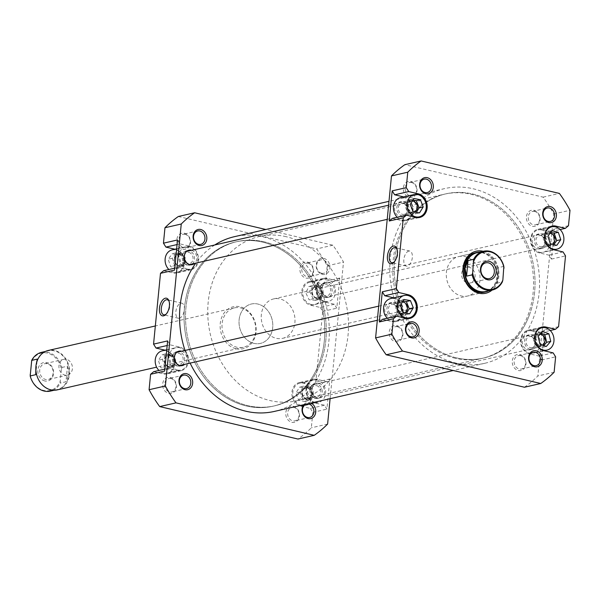 <?xml version="1.0" encoding="UTF-8"?>
<svg xmlns="http://www.w3.org/2000/svg" width="600" height="600" viewBox="0 0 600 600"><rect width="100%" height="100%" fill="white"/><g stroke="black" fill="none" stroke-linecap="round" stroke-linejoin="round"><path stroke-width="0.45" stroke-dasharray="3 2.25" d="M538.365 345.45A5.798 4.785 77.1 0 0 544.298 341.993A5.798 4.785 77.1 0 0 540.877 334.635A5.798 4.785 77.1 0 0 534.945 338.093A5.798 4.785 77.1 0 0 538.365 345.45M540.562 333.87A6.735 5.565 -102.9 0 1 544.732 340.695A6.735 5.565 -102.9 0 1 540.607 346.733A6.735 5.565 -102.9 0 1 537.645 346.455A6.735 5.565 -102.9 0 1 533.467 339.63A6.735 5.565 -102.9 0 1 537.6 333.593A6.735 5.565 -102.9 0 1 540.562 333.87M308.445 387.795A5.798 4.785 -102.9 0 1 311.873 395.153A5.798 4.785 -102.9 0 1 305.94 398.618A5.798 4.785 -102.9 0 1 302.513 391.26A5.798 4.785 -102.9 0 1 308.445 387.795M306.248 399.382A6.735 5.565 77.1 0 0 309.21 399.66A6.735 5.565 77.1 0 0 313.343 393.623A6.735 5.565 77.1 0 0 309.173 386.798A6.735 5.565 77.1 0 0 306.21 386.52A6.735 5.565 77.1 0 0 302.077 392.558A6.735 5.565 77.1 0 0 306.248 399.382M548.265 244.507A5.798 4.785 77.1 0 0 554.197 241.042A5.798 4.785 77.1 0 0 550.778 233.685A5.798 4.785 77.1 0 0 544.845 237.15A5.798 4.785 77.1 0 0 548.265 244.507M550.463 232.928A6.735 5.565 -102.9 0 1 554.632 239.745A6.735 5.565 -102.9 0 1 550.5 245.782A6.735 5.565 -102.9 0 1 547.537 245.505A6.735 5.565 -102.9 0 1 543.368 238.688A6.735 5.565 -102.9 0 1 547.5 232.642A6.735 5.565 -102.9 0 1 550.463 232.928M318.345 286.853A5.798 4.785 -102.9 0 1 321.765 294.21A5.798 4.785 -102.9 0 1 315.832 297.668A5.798 4.785 -102.9 0 1 312.413 290.31A5.798 4.785 -102.9 0 1 318.345 286.853M316.147 298.433A6.735 5.565 77.1 0 0 319.11 298.71A6.735 5.565 77.1 0 0 323.243 292.673A6.735 5.565 77.1 0 0 319.072 285.855A6.735 5.565 77.1 0 0 316.103 285.57A6.735 5.565 77.1 0 0 311.978 291.608A6.735 5.565 77.1 0 0 316.147 298.433M531.832 330.93A11.453 9.465 77.1 0 0 528.18 330.907A11.453 9.465 77.1 0 0 521.197 342.015A11.453 9.465 77.1 0 0 529.643 353.22A11.453 9.465 77.1 0 0 533.295 353.243A11.453 9.465 77.1 0 0 540.285 342.135A11.453 9.465 77.1 0 0 531.832 330.93M541.725 229.987A11.453 9.465 77.1 0 0 538.08 229.958A11.453 9.465 77.1 0 0 531.09 241.065A11.453 9.465 77.1 0 0 539.543 252.27A11.453 9.465 77.1 0 0 543.188 252.292A11.453 9.465 77.1 0 0 550.178 241.192A11.453 9.465 77.1 0 0 541.725 229.987M397.222 217.275A11.453 9.465 77.1 0 0 401.918 219.968A11.453 9.465 77.1 0 0 405.562 219.99A11.453 9.465 77.1 0 0 412.553 208.89A11.453 9.465 77.1 0 0 404.107 197.678A11.453 9.465 77.1 0 0 400.455 197.655M387.33 318.225A11.453 9.465 77.1 0 0 392.018 320.918A11.453 9.465 77.1 0 0 395.67 320.94A11.453 9.465 77.1 0 0 402.66 309.832A11.453 9.465 77.1 0 0 394.207 298.627A11.453 9.465 77.1 0 0 390.562 298.605M395.257 341.618A8.22 6.795 77.1 0 0 402.87 335.22A8.22 6.795 77.1 0 0 396.832 325.62A8.22 6.795 77.1 0 0 389.22 332.017A8.22 6.795 77.1 0 0 395.257 341.618M397.44 326.76A6.87 5.678 -102.9 0 1 402.51 333.487A6.87 5.678 -102.9 0 1 398.317 340.147A6.87 5.678 -102.9 0 1 396.127 340.132A6.87 5.678 -102.9 0 1 391.058 333.413A6.87 5.678 -102.9 0 1 395.25 326.745A6.87 5.678 -102.9 0 1 397.44 326.76M409.403 197.407A8.22 6.795 77.1 0 0 417.007 191.01A8.22 6.795 77.1 0 0 410.97 181.41A8.22 6.795 77.1 0 0 403.357 187.808A8.22 6.795 77.1 0 0 409.403 197.407M411.577 182.55A6.87 5.678 -102.9 0 1 416.655 189.278A6.87 5.678 -102.9 0 1 412.455 195.938A6.87 5.678 -102.9 0 1 410.272 195.923A6.87 5.678 -102.9 0 1 405.195 189.203A6.87 5.678 -102.9 0 1 409.395 182.535A6.87 5.678 -102.9 0 1 411.577 182.55M518.34 370.507A8.22 6.795 77.1 0 0 525.952 364.11A8.22 6.795 77.1 0 0 519.908 354.51A8.22 6.795 77.1 0 0 512.295 360.907A8.22 6.795 77.1 0 0 518.34 370.507M520.523 355.65A6.87 5.678 -102.9 0 1 525.592 362.377A6.87 5.678 -102.9 0 1 521.4 369.038A6.87 5.678 -102.9 0 1 519.21 369.022A6.87 5.678 -102.9 0 1 514.14 362.303A6.87 5.678 -102.9 0 1 518.332 355.635A6.87 5.678 -102.9 0 1 520.523 355.65M532.477 226.298A8.22 6.795 77.1 0 0 540.09 219.9A8.22 6.795 77.1 0 0 534.045 210.3A8.22 6.795 77.1 0 0 526.44 216.697A8.22 6.795 77.1 0 0 532.477 226.298M534.66 211.44A6.87 5.678 -102.9 0 1 539.73 218.167A6.87 5.678 -102.9 0 1 535.537 224.827A6.87 5.678 -102.9 0 1 533.347 224.812A6.87 5.678 -102.9 0 1 528.278 218.093A6.87 5.678 -102.9 0 1 532.47 211.425A6.87 5.678 -102.9 0 1 534.66 211.44M483.232 251.317A21.562 17.812 -102.9 0 1 498.308 268.26A21.562 17.812 -102.9 0 1 492.097 290.07M282.63 338.332A20.212 16.703 77.1 0 0 294.96 318.735A20.212 16.703 77.1 0 0 280.05 298.957A20.212 16.703 77.1 0 0 273.615 298.92A20.212 16.703 77.1 0 0 261.278 318.517A20.212 16.703 77.1 0 0 276.195 338.288A20.212 16.703 77.1 0 0 282.63 338.332L484.71 292.11A20.212 16.703 77.1 0 0 497.04 272.513A20.212 16.703 77.1 0 0 482.13 252.735A20.212 16.703 77.1 0 0 475.688 252.697L458.662 256.59A20.212 16.703 -102.9 0 1 465.105 256.627A20.212 16.703 -102.9 0 1 480.015 276.405A20.212 16.703 -102.9 0 1 467.685 296.002A20.212 16.703 -102.9 0 1 461.243 295.957A20.212 16.703 -102.9 0 1 446.332 276.188A20.212 16.703 -102.9 0 1 458.662 256.59M408.817 251.062A7.71 4.027 -76.8 0 0 403.972 258.585A7.71 4.027 -76.8 0 0 406.32 266.07A7.71 4.027 -76.8 0 0 407.347 266.062A7.71 4.027 -76.8 0 0 412.192 258.54A7.71 4.027 -76.8 0 0 409.845 251.055A7.71 4.027 -76.8 0 0 408.817 251.062M456.623 357.892A84.233 69.593 -102.9 0 1 394.478 275.498A84.233 69.593 -102.9 0 1 445.875 193.845A84.233 69.593 -102.9 0 1 472.688 194.017A84.233 69.593 -102.9 0 1 534.832 276.413A84.233 69.593 -102.9 0 1 483.435 358.072A84.233 69.593 -102.9 0 1 456.623 357.892M455.138 358.237A84.233 69.593 -102.9 0 1 392.993 275.843A84.233 69.593 -102.9 0 1 444.39 194.183A84.233 69.593 -102.9 0 1 471.21 194.355A84.233 69.593 -102.9 0 1 533.355 276.75A84.233 69.593 -102.9 0 1 481.957 358.41A84.233 69.593 -102.9 0 1 455.138 358.237M403.717 201.615A7.41 6.127 -102.9 0 1 409.185 208.868A7.41 6.127 -102.9 0 1 404.662 216.053A7.41 6.127 -102.9 0 1 402.308 216.038A7.41 6.127 -102.9 0 1 396.832 208.785A7.41 6.127 -102.9 0 1 401.362 201.6A7.41 6.127 -102.9 0 1 403.717 201.615M400.088 216.54A7.41 6.127 77.1 0 0 402.442 216.555A7.41 6.127 77.1 0 0 406.965 209.37A7.41 6.127 77.1 0 0 401.498 202.125A7.41 6.127 77.1 0 0 399.135 202.11A7.41 6.127 77.1 0 0 394.612 209.295A7.41 6.127 77.1 0 0 400.088 216.54M393.817 302.558A7.41 6.127 -102.9 0 1 399.293 309.81A7.41 6.127 -102.9 0 1 394.77 316.995A7.41 6.127 -102.9 0 1 392.408 316.98A7.41 6.127 -102.9 0 1 386.94 309.735A7.41 6.127 -102.9 0 1 391.463 302.543A7.41 6.127 -102.9 0 1 393.817 302.558M390.188 317.49A7.41 6.127 77.1 0 0 392.543 317.505A7.41 6.127 77.1 0 0 397.072 310.32A7.41 6.127 77.1 0 0 391.597 303.067A7.41 6.127 77.1 0 0 389.243 303.053A7.41 6.127 77.1 0 0 384.72 310.237A7.41 6.127 77.1 0 0 390.188 317.49M531.442 334.868A7.41 6.127 -102.9 0 1 536.91 342.112A7.41 6.127 -102.9 0 1 532.388 349.298A7.41 6.127 -102.9 0 1 530.033 349.282A7.41 6.127 -102.9 0 1 524.565 342.038A7.41 6.127 -102.9 0 1 529.088 334.853A7.41 6.127 -102.9 0 1 531.442 334.868M527.812 349.793A7.41 6.127 77.1 0 0 530.168 349.808A7.41 6.127 77.1 0 0 534.69 342.623A7.41 6.127 77.1 0 0 529.222 335.37A7.41 6.127 77.1 0 0 526.868 335.355A7.41 6.127 77.1 0 0 522.345 342.54A7.41 6.127 77.1 0 0 527.812 349.793M541.342 233.917A7.41 6.127 -102.9 0 1 546.81 241.17A7.41 6.127 -102.9 0 1 542.287 248.355A7.41 6.127 -102.9 0 1 539.933 248.34A7.41 6.127 -102.9 0 1 534.457 241.087A7.41 6.127 -102.9 0 1 538.98 233.903A7.41 6.127 -102.9 0 1 541.342 233.917M537.705 248.843A7.41 6.127 77.1 0 0 540.067 248.865A7.41 6.127 77.1 0 0 544.59 241.673A7.41 6.127 77.1 0 0 539.123 234.428A7.41 6.127 77.1 0 0 536.76 234.413A7.41 6.127 77.1 0 0 532.237 241.597A7.41 6.127 77.1 0 0 537.705 248.843M392.572 315.278A5.662 4.68 77.1 0 0 394.373 315.293A5.662 4.68 77.1 0 0 397.83 309.803A5.662 4.68 77.1 0 0 393.653 304.267A5.662 4.68 77.1 0 0 391.853 304.252A5.662 4.68 77.1 0 0 388.395 309.743A5.662 4.68 77.1 0 0 392.572 315.278M402.442 301.957A5.662 4.68 77.1 0 0 401.475 302.055A5.662 4.68 77.1 0 0 398.018 307.538A5.662 4.68 77.1 0 0 402.195 313.08A5.662 4.68 77.1 0 0 404.002 313.087A5.662 4.68 77.1 0 0 404.565 312.915M402.472 214.327A5.662 4.68 77.1 0 0 404.272 214.343A5.662 4.68 77.1 0 0 407.73 208.853A5.662 4.68 77.1 0 0 403.553 203.317A5.662 4.68 77.1 0 0 401.752 203.31A5.662 4.68 77.1 0 0 398.295 208.792A5.662 4.68 77.1 0 0 402.472 214.327M412.342 201.007A5.662 4.68 77.1 0 0 411.375 201.105A5.662 4.68 77.1 0 0 407.918 206.595A5.662 4.68 77.1 0 0 412.095 212.13A5.662 4.68 77.1 0 0 413.895 212.138A5.662 4.68 77.1 0 0 414.51 211.942M540.097 246.63A5.662 4.68 77.1 0 0 541.898 246.645A5.662 4.68 77.1 0 0 545.355 241.155A5.662 4.68 77.1 0 0 541.178 235.62A5.662 4.68 77.1 0 0 539.377 235.612A5.662 4.68 77.1 0 0 535.92 241.095A5.662 4.68 77.1 0 0 540.097 246.63M549.99 233.31A5.662 4.68 77.1 0 0 549 233.407A5.662 4.68 77.1 0 0 545.543 238.897A5.662 4.68 77.1 0 0 549.72 244.433A5.662 4.68 77.1 0 0 551.52 244.447A5.662 4.68 77.1 0 0 552.278 244.185M530.197 347.58A5.662 4.68 77.1 0 0 531.998 347.595A5.662 4.68 77.1 0 0 535.455 342.105A5.662 4.68 77.1 0 0 531.278 336.57A5.662 4.68 77.1 0 0 529.477 336.555A5.662 4.68 77.1 0 0 526.02 342.045A5.662 4.68 77.1 0 0 530.197 347.58M540.082 334.26A5.662 4.68 77.1 0 0 539.1 334.358A5.662 4.68 77.1 0 0 535.643 339.84A5.662 4.68 77.1 0 0 539.82 345.382A5.662 4.68 77.1 0 0 541.62 345.39A5.662 4.68 77.1 0 0 542.528 345.067M531.893 330.278A12.128 10.02 77.1 0 0 528.03 330.248A12.128 10.02 77.1 0 0 520.635 342.007A12.128 10.02 77.1 0 0 529.582 353.873L539.092 356.108L541.567 360.038L544.523 329.888L541.403 332.505L531.893 330.278L543.69 327.577M541.793 229.327A12.128 10.02 77.1 0 0 537.93 229.305A12.128 10.02 77.1 0 0 530.528 241.065A12.128 10.02 77.1 0 0 539.482 252.93L548.993 255.157L551.467 259.095L554.423 228.938L551.303 231.562L541.793 229.327L553.59 226.627M392.347 218.392L401.857 220.62A12.128 10.02 77.1 0 0 405.72 220.65A12.128 10.02 77.1 0 0 413.115 208.89A12.128 10.02 77.1 0 0 404.168 197.025L403.702 196.913M382.447 319.335L391.957 321.57A12.128 10.02 77.1 0 0 395.82 321.593A12.128 10.02 77.1 0 0 403.222 309.84A12.128 10.02 77.1 0 0 394.268 297.975L393.803 297.862M524.452 387.232A128.37 106.058 77.1 0 0 537.832 375.99L553.717 214.013A128.37 106.058 77.1 0 0 543.097 197.138L404.85 164.685M543.097 197.138L559.38 193.41M558.585 326.67L544.523 329.888M541.567 360.038L555.63 356.82M554.115 372.263L537.832 375.99M553.717 214.013L570 210.285M568.485 225.72L554.423 228.938M551.467 259.095L565.53 255.877M394.088 262.028A7.71 4.027 -76.8 0 0 394.545 261.645A7.71 4.027 -76.8 0 0 397.327 249.78A7.71 4.027 -76.8 0 0 397.088 249.233M541.403 332.505L550.222 330.495M553.155 352.89L539.092 356.108M551.303 231.562L560.115 229.545M563.055 251.94L548.993 255.157M403.05 300.945L399.885 300.375L403.957 299.445M399.885 300.375L396.248 306.397L399.105 313.59L405.592 314.767L406.5 313.26M405.592 314.767L409.658 313.837M399.105 313.59L403.178 312.66M396.248 306.397L400.32 305.468M412.972 200.002L409.86 199.395L413.933 198.458M409.86 199.395L406.155 205.35L408.93 212.58L415.41 213.855L416.37 212.31M415.41 213.855L419.482 212.925M408.93 212.58L413.002 211.65M406.155 205.35L410.228 204.413M550.688 232.312L547.793 231.562L551.865 230.632M547.793 231.562L543.817 237.255L546.285 244.62L552.727 246.285L553.898 244.605M552.727 246.285L556.8 245.355M546.285 244.62L550.35 243.69M543.817 237.255L547.89 236.325M540.96 333.255L538.507 332.317L542.58 331.388M538.507 332.317L534.037 337.462L535.89 345.015L542.213 347.43L543.832 345.562M542.213 347.43L546.285 346.5M535.89 345.015L539.963 344.085M534.037 337.462L538.11 336.532M318.885 363.892A84.233 69.593 77.1 0 0 307.65 274.793A84.233 69.593 77.1 0 0 235.65 241.928A84.233 69.593 77.1 0 0 189.983 284.197A84.233 69.593 77.1 0 0 201.218 373.29A84.233 69.593 77.1 0 0 273.218 406.155A84.233 69.593 77.1 0 0 318.885 363.892M529.102 315.803A84.233 69.593 77.1 0 0 517.875 226.71A84.233 69.593 77.1 0 0 445.875 193.845A84.233 69.593 77.1 0 0 400.2 236.108A84.233 69.593 77.1 0 0 411.435 325.207A84.233 69.593 77.1 0 0 483.435 358.072A84.233 69.593 77.1 0 0 529.102 315.803M396.075 233.558A89.625 74.047 77.1 0 0 408.03 328.358A89.625 74.047 77.1 0 0 484.635 363.322A89.625 74.047 77.1 0 0 533.227 318.353A89.625 74.047 77.1 0 0 521.28 223.553A89.625 74.047 77.1 0 0 444.668 188.587A89.625 74.047 77.1 0 0 396.075 233.558M185.017 350.46A89.625 74.047 77.1 0 0 190.125 363.112M274.418 411.412A89.625 74.047 77.1 0 0 323.01 366.442A89.625 74.047 77.1 0 0 311.055 271.642A89.625 74.047 77.1 0 0 234.45 236.678M214.755 244.972A89.625 74.047 77.1 0 0 195.788 263.138M311.19 304.507A11.453 9.465 -102.9 0 1 302.737 293.295A11.453 9.465 -102.9 0 1 309.728 282.195A11.453 9.465 -102.9 0 1 313.373 282.218A11.453 9.465 -102.9 0 1 321.825 293.423A11.453 9.465 -102.9 0 1 314.835 304.53A11.453 9.465 -102.9 0 1 311.19 304.507M324.877 301.373A11.453 9.465 -102.9 0 1 316.433 290.168A11.453 9.465 -102.9 0 1 323.415 279.06A11.453 9.465 -102.9 0 1 327.067 279.082A11.453 9.465 -102.9 0 1 335.52 290.288A11.453 9.465 -102.9 0 1 328.53 301.395A11.453 9.465 -102.9 0 1 324.877 301.373M301.29 405.45A11.453 9.465 -102.9 0 1 292.837 394.245A11.453 9.465 -102.9 0 1 299.827 383.138A11.453 9.465 -102.9 0 1 303.472 383.168A11.453 9.465 -102.9 0 1 311.925 394.373A11.453 9.465 -102.9 0 1 304.935 405.472A11.453 9.465 -102.9 0 1 301.29 405.45M314.985 402.322A11.453 9.465 -102.9 0 1 306.532 391.11A11.453 9.465 -102.9 0 1 313.522 380.01A11.453 9.465 -102.9 0 1 317.168 380.032A11.453 9.465 -102.9 0 1 325.62 391.237A11.453 9.465 -102.9 0 1 318.63 402.345A11.453 9.465 -102.9 0 1 314.985 402.322M162.203 350.835A11.453 9.465 -102.9 0 1 165.847 350.865A11.453 9.465 -102.9 0 1 174.3 362.07A11.453 9.465 -102.9 0 1 167.31 373.17A11.453 9.465 -102.9 0 1 163.665 373.147A11.453 9.465 -102.9 0 1 158.97 370.455M177.36 370.013A11.453 9.465 -102.9 0 1 168.907 358.808A11.453 9.465 -102.9 0 1 175.898 347.707A11.453 9.465 -102.9 0 1 179.542 347.73A11.453 9.465 -102.9 0 1 187.995 358.935A11.453 9.465 -102.9 0 1 181.005 370.043A11.453 9.465 -102.9 0 1 177.36 370.013M172.102 249.892A11.453 9.465 -102.9 0 1 175.748 249.915A11.453 9.465 -102.9 0 1 184.2 261.12A11.453 9.465 -102.9 0 1 177.21 272.228A11.453 9.465 -102.9 0 1 173.565 272.197A11.453 9.465 -102.9 0 1 168.87 269.505M187.26 269.07A11.453 9.465 -102.9 0 1 178.808 257.865A11.453 9.465 -102.9 0 1 185.797 246.757A11.453 9.465 -102.9 0 1 189.442 246.78A11.453 9.465 -102.9 0 1 197.895 257.985A11.453 9.465 -102.9 0 1 190.905 269.093A11.453 9.465 -102.9 0 1 187.26 269.07M182.895 249.218A8.22 6.795 77.1 0 0 190.507 242.82A8.22 6.795 77.1 0 0 184.462 233.22A8.22 6.795 77.1 0 0 176.85 239.618A8.22 6.795 77.1 0 0 182.895 249.218M185.078 234.36A6.87 5.678 -102.9 0 1 190.148 241.087A6.87 5.678 -102.9 0 1 185.955 247.748A6.87 5.678 -102.9 0 1 183.765 247.733A6.87 5.678 -102.9 0 1 178.695 241.013A6.87 5.678 -102.9 0 1 182.887 234.345A6.87 5.678 -102.9 0 1 185.078 234.36M168.757 393.428A8.22 6.795 77.1 0 0 176.363 387.03A8.22 6.795 77.1 0 0 170.325 377.43A8.22 6.795 77.1 0 0 162.712 383.827A8.22 6.795 77.1 0 0 168.757 393.428M170.933 378.57A6.87 5.678 -102.9 0 1 176.002 385.298A6.87 5.678 -102.9 0 1 171.81 391.957A6.87 5.678 -102.9 0 1 169.62 391.942A6.87 5.678 -102.9 0 1 164.55 385.222A6.87 5.678 -102.9 0 1 168.75 378.555A6.87 5.678 -102.9 0 1 170.933 378.57M291.832 422.317A8.22 6.795 77.1 0 0 299.445 415.92A8.22 6.795 77.1 0 0 293.4 406.32A8.22 6.795 77.1 0 0 285.795 412.717A8.22 6.795 77.1 0 0 291.832 422.317M294.015 407.46A6.87 5.678 -102.9 0 1 299.085 414.188A6.87 5.678 -102.9 0 1 294.892 420.847A6.87 5.678 -102.9 0 1 292.702 420.832A6.87 5.678 -102.9 0 1 287.632 414.112A6.87 5.678 -102.9 0 1 291.825 407.445A6.87 5.678 -102.9 0 1 294.015 407.46M305.97 278.1A8.22 6.795 77.1 0 0 313.582 271.71A8.22 6.795 77.1 0 0 307.545 262.11A8.22 6.795 77.1 0 0 299.933 268.507A8.22 6.795 77.1 0 0 305.97 278.1M308.153 263.25A6.87 5.678 -102.9 0 1 313.222 269.978A6.87 5.678 -102.9 0 1 309.03 276.638A6.87 5.678 -102.9 0 1 306.84 276.623A6.87 5.678 -102.9 0 1 301.77 269.903A6.87 5.678 -102.9 0 1 305.962 263.235A6.87 5.678 -102.9 0 1 308.153 263.25M323.827 258.382A8.22 6.795 -102.9 0 1 329.865 267.983A8.22 6.795 -102.9 0 1 322.26 274.38A8.22 6.795 -102.9 0 1 316.215 264.78A8.22 6.795 -102.9 0 1 323.827 258.382M321.645 273.24A6.87 5.678 77.1 0 0 323.835 273.255A6.87 5.678 77.1 0 0 328.028 266.587A6.87 5.678 77.1 0 0 322.957 259.868A6.87 5.678 77.1 0 0 320.767 259.853A6.87 5.678 77.1 0 0 316.575 266.513A6.87 5.678 77.1 0 0 321.645 273.24M303.757 404.7A8.22 6.795 -102.9 0 1 309.683 402.592A8.22 6.795 -102.9 0 1 310.972 403.05M236.093 348.743A21.562 17.812 77.1 0 0 256.05 331.972A21.562 17.812 77.1 0 0 240.202 306.795A21.562 17.812 77.1 0 0 220.245 323.565A21.562 17.812 77.1 0 0 236.093 348.743M240.817 307.935A20.212 16.703 -102.9 0 1 255.728 327.705A20.212 16.703 -102.9 0 1 243.397 347.303A20.212 16.703 -102.9 0 1 236.962 347.265A20.212 16.703 -102.9 0 1 222.045 327.487A20.212 16.703 -102.9 0 1 234.382 307.89A20.212 16.703 -102.9 0 1 240.817 307.935M166.102 314.175A7.71 4.027 -76.8 0 0 166.56 313.793A7.71 4.027 -76.8 0 0 169.343 301.928A7.71 4.027 -76.8 0 0 169.102 301.38M179.363 318.21A7.71 4.027 -76.8 0 0 184.208 310.688A7.71 4.027 -76.8 0 0 181.86 303.202A7.71 4.027 -76.8 0 0 180.833 303.21A7.71 4.027 -76.8 0 0 175.988 310.733A7.71 4.027 -76.8 0 0 178.335 318.218A7.71 4.027 -76.8 0 0 179.363 318.21M262.47 242.108A84.233 69.593 77.1 0 0 235.65 241.928A84.233 69.593 77.1 0 0 184.252 323.587A84.233 69.593 77.1 0 0 246.397 405.982A84.233 69.593 77.1 0 0 273.218 406.155A84.233 69.593 77.1 0 0 324.608 324.502A84.233 69.593 77.1 0 0 262.47 242.108M263.947 241.763A84.233 69.593 77.1 0 0 237.127 241.59A84.233 69.593 77.1 0 0 185.738 323.25A84.233 69.593 77.1 0 0 247.882 405.645A84.233 69.593 77.1 0 0 274.695 405.817A84.233 69.593 77.1 0 0 326.093 324.157A84.233 69.593 77.1 0 0 263.947 241.763A84.233 69.593 77.1 0 0 237.127 241.59A84.233 69.593 77.1 0 0 185.738 323.25A84.233 69.593 77.1 0 0 247.882 405.645A84.233 69.593 77.1 0 0 274.695 405.817A84.233 69.593 77.1 0 0 326.093 324.157A84.233 69.593 77.1 0 0 263.947 241.763M253.987 343.373A20.212 16.703 77.1 0 0 260.423 343.41A20.212 16.703 77.1 0 0 272.752 323.812A20.212 16.703 77.1 0 0 257.843 304.043A20.212 16.703 77.1 0 0 251.407 303.998A20.212 16.703 77.1 0 0 239.07 323.595A20.212 16.703 77.1 0 0 253.987 343.373A20.212 16.703 -102.9 0 1 239.07 323.595A20.212 16.703 -102.9 0 1 251.407 303.998A20.212 16.703 -102.9 0 1 257.843 304.043A20.212 16.703 -102.9 0 1 272.752 323.812A20.212 16.703 -102.9 0 1 260.423 343.41A20.212 16.703 -102.9 0 1 253.987 343.373M177.938 351.517A7.41 6.127 77.1 0 0 176.797 351.645A7.41 6.127 77.1 0 0 172.275 358.83A7.41 6.127 77.1 0 0 177.743 366.082A7.41 6.127 77.1 0 0 180.105 366.097A7.41 6.127 77.1 0 0 181.185 365.715M182.438 364.875A7.41 6.127 77.1 0 0 184.417 357.51A7.41 6.127 77.1 0 0 179.438 351.735M181.657 351.225A7.41 6.127 -102.9 0 1 186.645 357A7.41 6.127 -102.9 0 1 184.657 364.365M187.837 250.575A7.41 6.127 77.1 0 0 186.697 250.702A7.41 6.127 77.1 0 0 182.175 257.888A7.41 6.127 77.1 0 0 187.642 265.132A7.41 6.127 77.1 0 0 190.005 265.147A7.41 6.127 77.1 0 0 191.085 264.772M192.337 263.925A7.41 6.127 77.1 0 0 194.317 256.56A7.41 6.127 77.1 0 0 189.33 250.785M191.558 250.282A7.41 6.127 -102.9 0 1 196.538 256.05A7.41 6.127 -102.9 0 1 194.558 263.415M325.267 297.442A7.41 6.127 77.1 0 0 327.623 297.457A7.41 6.127 77.1 0 0 332.145 290.265A7.41 6.127 77.1 0 0 326.678 283.02A7.41 6.127 77.1 0 0 324.322 283.005A7.41 6.127 77.1 0 0 319.8 290.19A7.41 6.127 77.1 0 0 325.267 297.442M328.897 282.51A7.41 6.127 -102.9 0 1 334.373 289.763A7.41 6.127 -102.9 0 1 329.85 296.947A7.41 6.127 -102.9 0 1 327.487 296.933A7.41 6.127 -102.9 0 1 322.02 289.68A7.41 6.127 -102.9 0 1 326.543 282.495A7.41 6.127 -102.9 0 1 328.897 282.51M315.368 398.385A7.41 6.127 77.1 0 0 317.73 398.4A7.41 6.127 77.1 0 0 322.252 391.215A7.41 6.127 77.1 0 0 316.785 383.962A7.41 6.127 77.1 0 0 314.423 383.947A7.41 6.127 77.1 0 0 309.9 391.132A7.41 6.127 77.1 0 0 315.368 398.385M319.005 383.46A7.41 6.127 -102.9 0 1 324.472 390.705A7.41 6.127 -102.9 0 1 319.95 397.89A7.41 6.127 -102.9 0 1 317.587 397.875A7.41 6.127 -102.9 0 1 312.12 390.63A7.41 6.127 -102.9 0 1 316.642 383.445A7.41 6.127 -102.9 0 1 319.005 383.46M188.887 252.42A5.662 4.68 -102.9 0 1 193.065 257.955A5.662 4.68 -102.9 0 1 189.608 263.445A5.662 4.68 -102.9 0 1 187.808 263.43A5.662 4.68 -102.9 0 1 183.63 257.895A5.662 4.68 -102.9 0 1 187.087 252.405A5.662 4.68 -102.9 0 1 188.887 252.42M179.265 254.618A5.662 4.68 -102.9 0 1 183.442 260.16A5.662 4.68 -102.9 0 1 179.985 265.642A5.662 4.68 -102.9 0 1 178.185 265.635A5.662 4.68 -102.9 0 1 174.007 260.093A5.662 4.68 -102.9 0 1 177.465 254.61A5.662 4.68 -102.9 0 1 179.265 254.618M178.988 353.37A5.662 4.68 -102.9 0 1 183.165 358.905A5.662 4.68 -102.9 0 1 179.715 364.388A5.662 4.68 -102.9 0 1 177.907 364.38A5.662 4.68 -102.9 0 1 173.738 358.845A5.662 4.68 -102.9 0 1 177.188 353.355A5.662 4.68 -102.9 0 1 178.988 353.37M169.365 355.567A5.662 4.68 -102.9 0 1 173.542 361.103A5.662 4.68 -102.9 0 1 170.093 366.593A5.662 4.68 -102.9 0 1 168.285 366.577A5.662 4.68 -102.9 0 1 164.115 361.043A5.662 4.68 -102.9 0 1 167.565 355.553A5.662 4.68 -102.9 0 1 169.365 355.567M316.612 385.673A5.662 4.68 -102.9 0 1 320.79 391.207A5.662 4.68 -102.9 0 1 317.34 396.69A5.662 4.68 -102.9 0 1 315.532 396.683A5.662 4.68 -102.9 0 1 311.362 391.147A5.662 4.68 -102.9 0 1 314.812 385.658A5.662 4.68 -102.9 0 1 316.612 385.673M306.99 387.87A5.662 4.68 -102.9 0 1 311.168 393.405A5.662 4.68 -102.9 0 1 307.718 398.895A5.662 4.68 -102.9 0 1 305.91 398.88A5.662 4.68 -102.9 0 1 301.74 393.345A5.662 4.68 -102.9 0 1 305.19 387.862A5.662 4.68 -102.9 0 1 306.99 387.87M326.513 284.722A5.662 4.68 -102.9 0 1 330.69 290.257A5.662 4.68 -102.9 0 1 327.233 295.748A5.662 4.68 -102.9 0 1 325.433 295.733A5.662 4.68 -102.9 0 1 321.255 290.197A5.662 4.68 -102.9 0 1 324.712 284.707A5.662 4.68 -102.9 0 1 326.513 284.722M316.89 286.92A5.662 4.68 -102.9 0 1 321.067 292.462A5.662 4.68 -102.9 0 1 317.61 297.945A5.662 4.68 -102.9 0 1 315.81 297.938A5.662 4.68 -102.9 0 1 311.632 292.395A5.662 4.68 -102.9 0 1 315.09 286.913A5.662 4.68 -102.9 0 1 316.89 286.92M324.817 302.025A12.128 10.02 -102.9 0 1 315.87 290.16A12.128 10.02 -102.9 0 1 323.265 278.407A12.128 10.02 -102.9 0 1 327.127 278.43L336.638 280.665L339.757 278.04L336.803 308.19L334.327 304.26L324.817 302.025L310.755 305.243A12.128 10.02 -102.9 0 1 301.8 293.377A12.128 10.02 -102.9 0 1 309.202 281.618A12.128 10.02 -102.9 0 1 313.065 281.647L322.575 283.875L336.638 280.665M314.918 402.975A12.128 10.02 -102.9 0 1 305.97 391.11A12.128 10.02 -102.9 0 1 313.373 379.35A12.128 10.02 -102.9 0 1 317.235 379.38L326.745 381.608L329.858 378.99L326.903 409.14L324.428 405.21L314.918 402.975L300.855 406.192A12.128 10.02 -102.9 0 1 291.907 394.327A12.128 10.02 -102.9 0 1 299.31 382.567A12.128 10.02 -102.9 0 1 303.165 382.59L312.675 384.825L326.745 381.608M167.625 340.905L170.1 344.843L179.61 347.07A12.128 10.02 -102.9 0 1 188.558 358.935A12.128 10.02 -102.9 0 1 181.155 370.695A12.128 10.02 -102.9 0 1 177.292 370.673L167.782 368.438L164.663 371.062M177.517 239.962L179.993 243.892L189.502 246.127A12.128 10.02 -102.9 0 1 198.458 257.993A12.128 10.02 -102.9 0 1 191.055 269.752A12.128 10.02 -102.9 0 1 187.192 269.722L177.683 267.495L174.562 270.112M334.327 304.26L320.265 307.478L310.755 305.243M320.265 307.478L322.74 311.407L315.795 382.207L312.675 384.825M324.428 405.21L310.365 408.428L300.855 406.192M310.365 408.428L312.84 412.357L311.325 427.8A128.37 106.058 -102.9 0 1 297.952 439.043M165.075 350.183L165.54 350.288A12.128 10.02 -102.9 0 1 174.495 362.153A12.128 10.02 -102.9 0 1 167.093 373.913A12.128 10.02 -102.9 0 1 163.23 373.89L153.72 371.655M174.975 249.233L175.44 249.345A12.128 10.02 -102.9 0 1 184.387 261.21A12.128 10.02 -102.9 0 1 176.993 272.97A12.128 10.02 -102.9 0 1 173.13 272.94L163.62 270.712M178.343 216.495L316.59 248.94A128.37 106.058 -102.9 0 1 327.21 265.822L325.695 281.257L322.575 283.875M330.105 398.67L343.493 262.095A128.37 106.058 -102.9 0 0 332.873 245.22L265.86 229.493M332.873 245.22L316.59 248.94M322.74 311.407L336.803 308.19M339.757 278.04L325.695 281.257M327.21 265.822L343.493 262.095M327.615 424.072L311.325 427.8M312.84 412.357L326.903 409.14M329.858 378.99L315.795 382.207M170.1 344.843L167.167 345.51M164.858 369.112L167.782 368.438M179.993 243.892L177.067 244.56M174.757 268.163L177.683 267.495M176.97 268.478L170.55 266.618L168.233 259.2L172.335 253.642L178.755 255.495L181.072 262.913L176.97 268.478L181.042 267.54L174.623 265.688L170.55 266.618M167.153 369.39L160.718 367.635L158.325 360.248L162.36 354.615L168.795 356.37L171.188 363.757L167.153 369.39L171.225 368.46L164.79 366.705L160.718 367.635M305.085 401.572L298.612 400.207L295.905 392.947L299.678 387.045L306.15 388.41L308.858 395.67L305.085 401.572L309.157 400.635L302.685 399.278L298.612 400.207M315.562 300.322L309.06 299.73L305.775 292.763L308.993 286.395L315.495 286.995L318.78 293.955L315.562 300.322L319.635 299.392L313.132 298.793L309.06 299.73M174.623 265.688L172.305 258.27L176.407 252.712L182.828 254.565L185.145 261.983L181.042 267.54M185.145 261.983L181.072 262.913M182.828 254.565L178.755 255.495M176.407 252.712L172.335 253.642M172.305 258.27L168.233 259.2M164.79 366.705L162.398 359.317L166.433 353.685L172.868 355.44L175.26 362.827L171.225 368.46M175.26 362.827L171.188 363.757M172.868 355.44L168.795 356.37M166.433 353.685L162.36 354.615M162.398 359.317L158.325 360.248M302.685 399.278L299.978 392.01L303.743 386.115L310.222 387.48L312.923 394.74L309.157 400.635M312.923 394.74L308.858 395.67M310.222 387.48L306.15 388.41M303.743 386.115L299.678 387.045M299.978 392.01L295.905 392.947M313.132 298.793L309.847 291.832L313.065 285.465L319.567 286.065L322.853 293.025L319.635 299.392M322.853 293.025L318.78 293.955M319.567 286.065L315.495 286.995M313.065 285.465L308.993 286.395M309.847 291.832L305.775 292.763M400.74 313.147A5.798 4.785 77.1 0 0 406.673 309.69A5.798 4.785 77.1 0 0 403.252 302.332A5.798 4.785 77.1 0 0 397.32 305.79A5.798 4.785 77.1 0 0 400.74 313.147M402.938 301.567A6.735 5.565 -102.9 0 1 407.107 308.392A6.735 5.565 -102.9 0 1 402.982 314.43A6.735 5.565 -102.9 0 1 400.02 314.145A6.735 5.565 -102.9 0 1 395.85 307.327A6.735 5.565 -102.9 0 1 399.975 301.29A6.735 5.565 -102.9 0 1 402.938 301.567M170.828 355.493A5.798 4.785 -102.9 0 1 174.248 362.85A5.798 4.785 -102.9 0 1 168.315 366.315A5.798 4.785 -102.9 0 1 164.887 358.957A5.798 4.785 -102.9 0 1 170.828 355.493M168.63 367.072A6.735 5.565 77.1 0 0 171.593 367.358A6.735 5.565 77.1 0 0 175.718 361.312A6.735 5.565 77.1 0 0 171.547 354.495A6.735 5.565 77.1 0 0 168.585 354.218A6.735 5.565 77.1 0 0 164.453 360.255A6.735 5.565 77.1 0 0 168.63 367.072M412.68 212.528A5.798 4.785 77.1 0 0 416.67 206.34A5.798 4.785 77.1 0 0 411.112 201.06A5.798 4.785 77.1 0 0 407.115 207.248A5.798 4.785 77.1 0 0 412.68 212.528M410.467 200.25A6.735 5.565 -102.9 0 1 416.88 206.025A6.735 5.565 -102.9 0 1 412.882 213.48A6.735 5.565 -102.9 0 1 412.29 213.577A6.735 5.565 -102.9 0 1 405.877 207.795A6.735 5.565 -102.9 0 1 409.875 200.34A6.735 5.565 -102.9 0 1 410.467 200.25M178.68 254.228A5.798 4.785 -102.9 0 1 184.245 259.5A5.798 4.785 -102.9 0 1 180.248 265.688A5.798 4.785 -102.9 0 1 174.69 260.415A5.798 4.785 -102.9 0 1 178.68 254.228M180.892 266.505A6.735 5.565 77.1 0 0 181.485 266.407A6.735 5.565 77.1 0 0 185.483 258.952A6.735 5.565 77.1 0 0 179.07 253.178A6.735 5.565 77.1 0 0 178.485 253.267A6.735 5.565 77.1 0 0 174.488 260.722A6.735 5.565 77.1 0 0 180.892 266.505M30 374.228A19.207 15.87 77.1 0 0 43.86 390.472A19.207 15.87 77.1 0 0 60.21 381.315L60.405 383.04A19.883 16.425 -102.9 0 1 50.498 391.08M57.233 389.888A20.212 16.703 77.1 0 0 69.562 370.29A20.212 16.703 77.1 0 0 54.653 350.513A20.212 16.703 77.1 0 0 48.218 350.475M35.835 368.947L36.037 366.353A19.883 16.425 77.1 0 0 50.64 389.558A19.883 16.425 77.1 0 0 56.97 389.603A19.883 16.425 77.1 0 0 69.045 374.1A19.883 16.425 77.1 0 0 54.435 350.888A19.883 16.425 77.1 0 0 48.105 350.843A19.883 16.425 77.1 0 0 36.037 366.353L36.39 363.45M41.633 352.327A19.883 16.425 -102.9 0 1 47.955 352.365A19.883 16.425 -102.9 0 1 61.927 367.462L61.38 369.353A19.207 15.87 77.1 0 0 47.52 353.108A19.207 15.87 77.1 0 0 31.17 362.265M44.79 380.962A9.435 7.793 -102.9 0 1 37.86 369.952A9.435 7.793 -102.9 0 1 46.59 362.61A9.435 7.793 -102.9 0 1 53.528 373.627A9.435 7.793 -102.9 0 1 44.79 380.962M47.205 363.75A8.085 6.683 77.1 0 0 44.625 363.735A8.085 6.683 77.1 0 0 39.697 371.572A8.085 6.683 77.1 0 0 45.66 379.485A8.085 6.683 77.1 0 0 48.233 379.5A8.085 6.683 77.1 0 0 53.168 371.663A8.085 6.683 77.1 0 0 47.205 363.75M66.45 359.355A8.085 6.683 77.1 0 0 63.877 359.332A8.085 6.683 77.1 0 0 58.943 367.17A8.085 6.683 77.1 0 0 64.905 375.082A8.085 6.683 77.1 0 0 67.477 375.097A8.085 6.683 77.1 0 0 72.412 367.26A8.085 6.683 77.1 0 0 66.45 359.355M488.7 290.85A20.212 16.703 77.1 0 0 497.963 270.428A20.212 16.703 77.1 0 0 483.24 252.48A20.212 16.703 77.1 0 0 479.835 252.09M286.155 236.685A84.233 69.593 77.1 0 0 259.335 236.513A84.233 69.593 77.1 0 0 207.945 318.165A84.233 69.593 77.1 0 0 270.082 400.56A84.233 69.593 77.1 0 0 296.903 400.74A84.233 69.593 77.1 0 0 348.3 319.08A84.233 69.593 77.1 0 0 286.155 236.685M503.842 266.377L498.285 267.653L498 275.978A19.883 16.425 77.1 0 0 483.39 252.765A19.883 16.425 77.1 0 0 477.06 252.728M467.588 282.975A8.085 6.683 77.1 0 0 470.16 282.99A8.085 6.683 77.1 0 0 475.095 275.153A8.085 6.683 77.1 0 0 469.125 267.248A8.085 6.683 77.1 0 0 466.553 267.225A8.085 6.683 77.1 0 0 461.618 275.07A8.085 6.683 77.1 0 0 467.588 282.975M498.285 267.653L496.763 283.23L502.312 281.962M485.925 291.487A19.883 16.425 77.1 0 0 498 275.978L496.763 283.23M61.38 369.353L60.21 381.315M35.745 374.678L37.275 359.1M61.927 367.462L67.485 366.188L65.955 381.772L60.405 383.04M67.485 366.188L69.045 374.1L65.955 381.772M401.857 220.62L415.92 217.41M404.168 197.025L415.965 194.325M391.957 321.57L406.02 318.353M394.268 297.975L406.065 295.275M529.582 353.873L543.645 350.655M539.482 252.93L553.545 249.712M179.61 347.07L165.54 350.288M177.292 370.673L163.23 373.89M189.502 246.127L175.44 249.345M187.192 269.722L173.13 272.94M327.127 278.43L313.065 281.647M317.235 379.38L303.165 382.59M309.21 399.66L540.607 346.733M306.21 386.52L537.6 333.593M319.11 298.71L550.5 245.782M316.103 285.57L547.5 232.642M539.04 328.425L528.18 330.907M548.933 227.475L538.08 229.958M406.32 266.07L391.77 262.657M398.317 340.147L413.123 336.765M412.455 195.938L427.26 192.555M535.537 224.827L550.342 221.445M521.4 369.038L536.197 365.655M259.335 236.513L444.39 194.183M484.71 292.11L467.685 296.002M402.442 216.555L404.662 216.053M392.543 317.505L394.77 316.995M530.168 349.808L532.388 349.298M540.067 248.865L542.287 248.355M404.002 313.087L394.373 315.293M413.895 212.138L404.272 214.343M551.52 244.447L541.898 246.645M541.62 345.39L531.998 347.595M539.1 334.358L529.477 336.555M549 233.407L539.377 235.612M411.375 201.105L401.752 203.31M401.475 302.055L391.853 304.252M536.76 234.413L538.98 233.903M526.868 335.355L529.088 334.853M389.243 303.053L391.463 302.543M399.135 202.11L401.362 201.6M296.903 400.74L481.957 358.41M518.332 355.635L533.138 352.252M532.47 211.425L547.275 208.042M409.395 182.535L424.2 179.153M395.25 326.745L410.055 323.362M409.845 251.055L395.295 247.642M397.327 249.78L396.877 248.572M394.545 261.645L393.6 262.522M405.72 220.65L419.783 217.433M395.82 321.593L409.882 318.382M528.03 330.248L542.1 327.03M537.93 229.305L551.993 226.087M406.522 318.457L395.67 320.94M416.423 217.507L405.562 219.99M554.01 249.817L543.188 252.292M544.11 350.767L533.295 353.243M484.635 363.322L453.225 370.507M444.668 188.587L388.987 201.33M309.728 282.195L323.415 279.06M299.827 383.138L313.522 380.01M166.748 349.8L175.898 347.707M176.648 248.85L185.797 246.757M169.343 301.928L168.885 300.72M166.56 313.793L165.615 314.67M181.86 303.202L167.31 299.79M200.752 244.365L185.955 247.748M186.615 388.575L171.81 391.957M309.697 417.465L294.892 420.847M323.835 273.255L309.03 276.638M243.397 347.303L156.615 367.155M182.325 365.587L180.105 366.097M192.225 264.645L190.005 265.147M329.85 296.947L327.623 297.457M319.95 397.89L317.73 398.4M179.985 265.642L189.608 263.445M170.093 366.593L179.715 364.388M307.718 398.895L317.34 396.69M317.61 297.945L327.233 295.748M315.09 286.913L324.712 284.707M305.19 387.862L314.812 385.658M167.565 355.553L177.188 353.355M177.465 254.61L187.087 252.405M316.642 383.445L314.423 383.947M326.543 282.495L324.322 283.005M188.917 250.192L186.697 250.702M179.017 351.135L176.797 351.645M234.382 307.89L155.34 325.972M320.767 259.853L305.962 263.235M306.63 404.062L291.825 407.445M183.547 375.173L168.75 378.555M197.692 230.962L182.887 234.345M178.335 318.218L163.785 314.805M181.155 370.695L167.093 373.913M191.055 269.752L176.993 272.97M323.265 278.407L309.202 281.618M313.373 379.35L299.31 382.567M177.21 272.228L190.905 269.093M167.31 373.17L181.005 370.043M304.935 405.472L318.63 402.345M314.835 304.53L328.53 301.395M171.593 367.358L179.685 365.505M377.317 320.295L402.982 314.43M168.585 354.218L176.685 352.365M378.705 306.157L399.975 301.29M181.485 266.407L189.585 264.555M387.217 219.353L412.882 213.48M178.485 253.267L186.578 251.415M388.605 205.208L409.875 200.34M48.105 350.843L45.33 351.48M63.877 359.332L44.625 363.735M273.615 298.92L475.688 252.697M470.16 282.99L489.405 278.595M466.553 267.225L485.798 262.822M67.477 375.097L48.233 379.5M56.97 389.603L54.195 390.232"/><path stroke-width="0.9" d="M545.528 327.803A11.453 9.465 77.1 0 0 541.875 327.772A11.453 9.465 77.1 0 0 534.885 338.88A11.453 9.465 77.1 0 0 543.338 350.085A11.453 9.465 77.1 0 0 546.99 350.108A11.453 9.465 77.1 0 0 553.972 339.007A11.453 9.465 77.1 0 0 545.528 327.803M555.42 226.853A11.453 9.465 77.1 0 0 551.775 226.83A11.453 9.465 77.1 0 0 544.785 237.93A11.453 9.465 77.1 0 0 553.237 249.135A11.453 9.465 77.1 0 0 556.882 249.165A11.453 9.465 77.1 0 0 563.873 238.058A11.453 9.465 77.1 0 0 555.42 226.853M417.795 194.55A11.453 9.465 77.1 0 0 414.15 194.528A11.453 9.465 77.1 0 0 407.16 205.627A11.453 9.465 77.1 0 0 415.612 216.833A11.453 9.465 77.1 0 0 419.257 216.862A11.453 9.465 77.1 0 0 426.248 205.755A11.453 9.465 77.1 0 0 417.795 194.55M414.15 194.528L400.455 197.655A11.453 9.465 77.1 0 0 393.607 205.763A11.453 9.465 77.1 0 0 397.222 217.275M407.903 295.493A11.453 9.465 77.1 0 0 404.25 295.47A11.453 9.465 77.1 0 0 397.26 306.577A11.453 9.465 77.1 0 0 405.713 317.782A11.453 9.465 77.1 0 0 409.365 317.805A11.453 9.465 77.1 0 0 416.355 306.705A11.453 9.465 77.1 0 0 407.903 295.493M404.25 295.47L390.562 298.605A11.453 9.465 77.1 0 0 383.715 306.712A11.453 9.465 77.1 0 0 387.33 318.225M413.115 321.9A8.22 6.795 -102.9 0 1 419.153 331.493A8.22 6.795 -102.9 0 1 411.548 337.89A8.22 6.795 -102.9 0 1 405.502 328.29A8.22 6.795 -102.9 0 1 413.115 321.9M410.933 336.75A6.87 5.678 77.1 0 0 413.123 336.765A6.87 5.678 77.1 0 0 417.315 330.097A6.87 5.678 77.1 0 0 412.245 323.377A6.87 5.678 77.1 0 0 410.055 323.362A6.87 5.678 77.1 0 0 405.862 330.022A6.87 5.678 77.1 0 0 410.933 336.75M427.252 177.683A8.22 6.795 -102.9 0 1 433.298 187.282A8.22 6.795 -102.9 0 1 425.685 193.68A8.22 6.795 -102.9 0 1 419.647 184.08A8.22 6.795 -102.9 0 1 427.252 177.683M425.077 192.54A6.87 5.678 77.1 0 0 427.26 192.555A6.87 5.678 77.1 0 0 431.452 185.887A6.87 5.678 77.1 0 0 426.382 179.167A6.87 5.678 77.1 0 0 424.2 179.153A6.87 5.678 77.1 0 0 420 185.812A6.87 5.678 77.1 0 0 425.077 192.54M550.335 206.572A8.22 6.795 -102.9 0 1 556.373 216.173A8.22 6.795 -102.9 0 1 548.768 222.57A8.22 6.795 -102.9 0 1 542.722 212.97A8.22 6.795 -102.9 0 1 550.335 206.572M548.153 221.43A6.87 5.678 77.1 0 0 550.342 221.445A6.87 5.678 77.1 0 0 554.535 214.778A6.87 5.678 77.1 0 0 549.465 208.058A6.87 5.678 77.1 0 0 547.275 208.042A6.87 5.678 77.1 0 0 543.082 214.702A6.87 5.678 77.1 0 0 548.153 221.43M536.19 350.782A8.22 6.795 -102.9 0 1 542.235 360.382A8.22 6.795 -102.9 0 1 534.623 366.78A8.22 6.795 -102.9 0 1 528.585 357.18A8.22 6.795 -102.9 0 1 536.19 350.782M534.015 365.64A6.87 5.678 77.1 0 0 536.197 365.655A6.87 5.678 77.1 0 0 540.398 358.987A6.87 5.678 77.1 0 0 535.32 352.267A6.87 5.678 77.1 0 0 533.138 352.252A6.87 5.678 77.1 0 0 528.945 358.913A6.87 5.678 77.1 0 0 534.015 365.64M492.097 290.07A21.562 17.812 -102.9 0 1 478.882 293.205A21.562 17.812 -102.9 0 1 463.035 268.028A21.562 17.812 -102.9 0 1 482.993 251.257A21.562 17.812 -102.9 0 1 483.232 251.317M479.835 252.09A20.212 16.703 77.1 0 0 476.805 252.442L475.688 252.697A20.212 16.703 77.1 0 0 463.357 272.295A20.212 16.703 77.1 0 0 478.268 292.065A20.212 16.703 77.1 0 0 484.71 292.11L485.82 291.855A20.212 16.703 77.1 0 0 488.7 290.85M391.553 263.7A9.06 4.732 103.2 0 1 387.442 256.02A9.06 4.732 103.2 0 1 393.278 246.075A9.06 4.732 103.2 0 1 396.877 248.572A9.06 4.732 103.2 0 1 393.6 262.522A9.06 4.732 103.2 0 1 391.553 263.7M397.088 249.233A7.71 4.027 -76.8 0 0 395.295 247.642A7.71 4.027 -76.8 0 0 394.275 247.642A7.71 4.027 -76.8 0 0 389.423 255.173A7.71 4.027 -76.8 0 0 391.77 262.657A7.71 4.027 -76.8 0 0 392.798 262.65A7.71 4.027 -76.8 0 0 394.088 262.028M404.565 312.915A5.662 4.68 77.1 0 0 407.423 307.245A5.662 4.68 77.1 0 0 403.275 302.062A5.662 4.68 77.1 0 0 402.442 301.957M414.51 211.942A5.662 4.68 77.1 0 0 417.315 206.265A5.662 4.68 77.1 0 0 413.175 201.12A5.662 4.68 77.1 0 0 412.342 201.007M552.278 244.185A5.662 4.68 77.1 0 0 554.925 238.478A5.662 4.68 77.1 0 0 550.8 233.423A5.662 4.68 77.1 0 0 549.99 233.31M542.528 345.067A5.662 4.68 77.1 0 0 545.018 339.33A5.662 4.68 77.1 0 0 540.9 334.365A5.662 4.68 77.1 0 0 540.082 334.26M403.702 196.913L394.658 194.79L392.183 190.86L389.228 221.01L392.347 218.392L406.41 215.175L415.92 217.41A12.128 10.02 77.1 0 0 419.783 217.433A12.128 10.02 77.1 0 0 427.185 205.673A12.128 10.02 77.1 0 0 418.23 193.808L408.72 191.572L394.658 194.79M393.803 297.862L384.757 295.74L382.282 291.81L379.327 321.96L382.447 319.335L396.51 316.125L406.02 318.353A12.128 10.02 77.1 0 0 409.882 318.382A12.128 10.02 77.1 0 0 417.285 306.623A12.128 10.02 77.1 0 0 408.338 294.757L398.827 292.522L384.757 295.74M550.222 330.495L555.472 329.288L545.963 327.06A12.128 10.02 77.1 0 0 542.1 327.03A12.128 10.02 77.1 0 0 534.697 338.79A12.128 10.02 77.1 0 0 543.645 350.655L553.155 352.89L555.63 356.82L554.115 372.263A128.37 106.058 77.1 0 1 540.743 383.505L402.495 351.06L386.213 354.78L524.452 387.232L540.743 383.505M555.472 329.288L558.585 326.67L565.53 255.877L563.055 251.94L553.545 249.712A12.128 10.02 77.1 0 1 544.597 237.847A12.128 10.02 77.1 0 1 551.993 226.087A12.128 10.02 77.1 0 1 555.855 226.11L565.365 228.345L568.485 225.72L570 210.285A128.37 106.058 77.1 0 0 559.38 193.41L421.14 160.958A128.37 106.058 77.1 0 0 407.76 172.2L406.245 187.642L408.72 191.572M406.41 215.175L403.29 217.792L389.228 221.01M382.282 291.81L396.345 288.593L403.29 217.792M396.345 288.593L398.827 292.522M396.51 316.125L393.39 318.743L379.327 321.96M402.495 351.06A128.37 106.058 77.1 0 1 391.875 334.178L393.39 318.743M421.14 160.958L404.85 164.685A128.37 106.058 77.1 0 0 391.478 175.928L375.593 337.905A128.37 106.058 77.1 0 0 386.213 354.78M392.183 190.86L406.245 187.642M391.478 175.928L407.76 172.2M391.875 334.178L375.593 337.905M560.115 229.545L565.365 228.345M410.445 300.623L403.957 299.445L400.32 305.468L403.178 312.66L409.658 313.837L413.295 307.815L410.445 300.623L406.373 301.553L403.05 300.945M420.412 199.74L413.933 198.458L410.228 204.413L413.002 211.65L419.482 212.925L423.188 206.97L420.412 199.74L416.34 200.67L412.972 200.002M558.308 232.305L551.865 230.632L547.89 236.325L550.35 243.69L556.8 245.355L560.775 239.663L558.308 232.305L554.235 233.235L550.688 232.312M548.903 333.803L542.58 331.388L538.11 336.532L539.963 344.085L546.285 346.5L550.755 341.355L548.903 333.803L544.83 334.733L540.96 333.255M406.5 313.26L409.222 308.745L406.373 301.553M409.222 308.745L413.295 307.815M416.37 212.31L419.115 207.9L416.34 200.67M419.115 207.9L423.188 206.97M553.898 244.605L556.702 240.593L554.235 233.235M556.702 240.593L560.775 239.663M543.832 345.562L546.683 342.285L544.83 334.733M546.683 342.285L550.755 341.355M195.788 263.138A89.625 74.047 77.1 0 0 185.858 281.647A89.625 74.047 77.1 0 0 185.017 350.46M190.125 363.112A89.625 74.047 77.1 0 0 274.418 411.412L453.225 370.507M388.987 201.33L234.45 236.678A89.625 74.047 77.1 0 0 214.755 244.972M158.97 370.455A11.453 9.465 -102.9 0 1 155.355 358.942A11.453 9.465 -102.9 0 1 162.203 350.835L166.748 349.8M168.87 269.505A11.453 9.465 -102.9 0 1 165.255 257.993A11.453 9.465 -102.9 0 1 172.102 249.892L176.648 248.85M200.745 229.493A8.22 6.795 -102.9 0 1 206.79 239.093A8.22 6.795 -102.9 0 1 199.178 245.49A8.22 6.795 -102.9 0 1 193.14 235.89A8.22 6.795 -102.9 0 1 200.745 229.493M198.57 244.35A6.87 5.678 77.1 0 0 200.752 244.365A6.87 5.678 77.1 0 0 204.952 237.697A6.87 5.678 77.1 0 0 199.875 230.978A6.87 5.678 77.1 0 0 197.692 230.962A6.87 5.678 77.1 0 0 193.5 237.623A6.87 5.678 77.1 0 0 198.57 244.35M186.608 373.702A8.22 6.795 -102.9 0 1 192.645 383.303A8.22 6.795 -102.9 0 1 185.04 389.7A8.22 6.795 -102.9 0 1 178.995 380.1A8.22 6.795 -102.9 0 1 186.608 373.702M184.425 388.56A6.87 5.678 77.1 0 0 186.615 388.575A6.87 5.678 77.1 0 0 190.808 381.907A6.87 5.678 77.1 0 0 185.738 375.188A6.87 5.678 77.1 0 0 183.547 375.173A6.87 5.678 77.1 0 0 179.355 381.832A6.87 5.678 77.1 0 0 184.425 388.56M310.972 403.05A8.22 6.795 -102.9 0 1 315.623 412.95A8.22 6.795 -102.9 0 1 308.115 418.59A8.22 6.795 -102.9 0 1 302.49 412.868A8.22 6.795 -102.9 0 1 303.757 404.7M307.507 417.45A6.87 5.678 77.1 0 0 309.697 417.465A6.87 5.678 77.1 0 0 313.89 410.798A6.87 5.678 77.1 0 0 308.82 404.077A6.87 5.678 77.1 0 0 306.63 404.062A6.87 5.678 77.1 0 0 302.438 410.722A6.87 5.678 77.1 0 0 307.507 417.45M165.292 298.222A9.06 4.732 103.2 0 1 168.885 300.72A9.06 4.732 103.2 0 1 165.615 314.67A9.06 4.732 103.2 0 1 163.567 315.847A9.06 4.732 103.2 0 1 159.458 308.175A9.06 4.732 103.2 0 1 165.292 298.222M169.102 301.38A7.71 4.027 -76.8 0 0 167.31 299.79A7.71 4.027 -76.8 0 0 166.282 299.798A7.71 4.027 -76.8 0 0 161.438 307.32A7.71 4.027 -76.8 0 0 163.785 314.805A7.71 4.027 -76.8 0 0 164.812 314.798A7.71 4.027 -76.8 0 0 166.102 314.175M181.185 365.715A7.41 6.127 77.1 0 0 182.438 364.875M179.438 351.735A7.41 6.127 77.1 0 0 179.16 351.66A7.41 6.127 77.1 0 0 177.938 351.517M184.657 364.365A7.41 6.127 -102.9 0 1 182.325 365.587A7.41 6.127 -102.9 0 1 179.962 365.572A7.41 6.127 -102.9 0 1 174.495 358.327A7.41 6.127 -102.9 0 1 179.017 351.135A7.41 6.127 -102.9 0 1 181.38 351.157A7.41 6.127 -102.9 0 1 181.657 351.225M191.085 264.772A7.41 6.127 77.1 0 0 192.337 263.925M189.33 250.785A7.41 6.127 77.1 0 0 189.053 250.718A7.41 6.127 77.1 0 0 187.837 250.575M194.558 263.415A7.41 6.127 -102.9 0 1 192.225 264.645A7.41 6.127 -102.9 0 1 189.863 264.63A7.41 6.127 -102.9 0 1 184.395 257.377A7.41 6.127 -102.9 0 1 188.917 250.192A7.41 6.127 -102.9 0 1 191.28 250.208A7.41 6.127 -102.9 0 1 191.558 250.282M330.105 398.67L327.615 424.072A128.37 106.058 -102.9 0 1 314.235 435.315L297.952 439.043L159.705 406.59A128.37 106.058 -102.9 0 1 149.085 389.715L150.6 374.28L164.663 371.062L167.625 340.905L153.555 344.123L156.03 348.06L165.075 350.183M153.555 344.123L160.5 273.33L174.562 270.112L177.517 239.962L163.455 243.18L165.93 247.11L174.975 249.233M150.6 374.28L153.72 371.655L164.858 369.112M160.5 273.33L163.62 270.712L174.757 268.163M265.86 229.493L194.632 212.767L178.343 216.495A128.37 106.058 -102.9 0 0 164.97 227.737L163.455 243.18M314.235 435.315L175.995 402.862A128.37 106.058 -102.9 0 1 165.375 385.987L181.252 224.01A128.37 106.058 -102.9 0 1 194.632 212.767M165.375 385.987L149.085 389.715M164.97 227.737L181.252 224.01M159.705 406.59L175.995 402.862M167.167 345.51L156.03 348.06M177.067 244.56L165.93 247.11M54.195 390.232L50.498 391.08A19.883 16.425 -102.9 0 1 44.168 391.043A19.883 16.425 -102.9 0 1 30.195 375.952L31.718 360.368A19.883 16.425 -102.9 0 1 41.633 352.327L45.33 351.48M155.34 325.972L48.218 350.475A20.212 16.703 77.1 0 0 35.88 370.072A20.212 16.703 77.1 0 0 50.797 389.842A20.212 16.703 77.1 0 0 57.233 389.888L156.615 367.155M36.39 363.45L37.275 359.1L31.718 360.368M472.103 274.868L472.65 272.978A19.207 15.87 77.1 0 0 486.51 289.222A19.207 15.87 77.1 0 0 502.86 280.065L502.312 281.962A19.883 16.425 -102.9 0 1 492.405 290.002A19.883 16.425 -102.9 0 1 486.075 289.965A19.883 16.425 -102.9 0 1 472.103 274.868L466.553 276.142L468.075 260.558L473.632 259.29A19.883 16.425 -102.9 0 1 483.54 251.243A19.883 16.425 -102.9 0 1 489.87 251.288A19.883 16.425 -102.9 0 1 503.842 266.377L502.86 280.065M476.805 252.442A20.212 16.703 77.1 0 0 464.467 272.04A20.212 16.703 77.1 0 0 479.377 291.81A20.212 16.703 77.1 0 0 485.82 291.855M483.54 251.243L477.06 252.728A19.883 16.425 77.1 0 0 464.993 268.23A19.883 16.425 77.1 0 0 479.595 291.442A19.883 16.425 77.1 0 0 485.925 291.487L492.405 290.002M489.24 261.36A9.435 7.793 -102.9 0 1 496.17 272.377A9.435 7.793 -102.9 0 1 487.44 279.72A9.435 7.793 -102.9 0 1 480.51 268.702A9.435 7.793 -102.9 0 1 489.24 261.36M486.832 278.572A8.085 6.683 77.1 0 0 489.405 278.595A8.085 6.683 77.1 0 0 494.34 270.75A8.085 6.683 77.1 0 0 488.37 262.845A8.085 6.683 77.1 0 0 485.798 262.822A8.085 6.683 77.1 0 0 480.862 270.668A8.085 6.683 77.1 0 0 486.832 278.572M472.65 272.978L473.632 259.29M504.03 268.103A19.207 15.87 77.1 0 0 490.17 251.858A19.207 15.87 77.1 0 0 473.82 261.015M466.553 276.142L464.993 268.23L468.075 260.558M30.195 375.952L35.745 374.678L35.835 368.947M415.965 194.325L418.23 193.808M406.065 295.275L408.338 294.757M543.69 327.577L545.963 327.06M553.59 226.627L555.855 226.11M541.875 327.772L539.04 328.425M551.775 226.83L548.933 227.475M409.365 317.805L406.522 318.457M419.257 216.862L416.423 217.507M556.882 249.165L554.01 249.817M546.99 350.108L544.11 350.767M179.685 365.505L377.317 320.295M176.685 352.365L378.705 306.157M189.585 264.555L387.217 219.353M186.578 251.415L388.605 205.208"/></g></svg>
